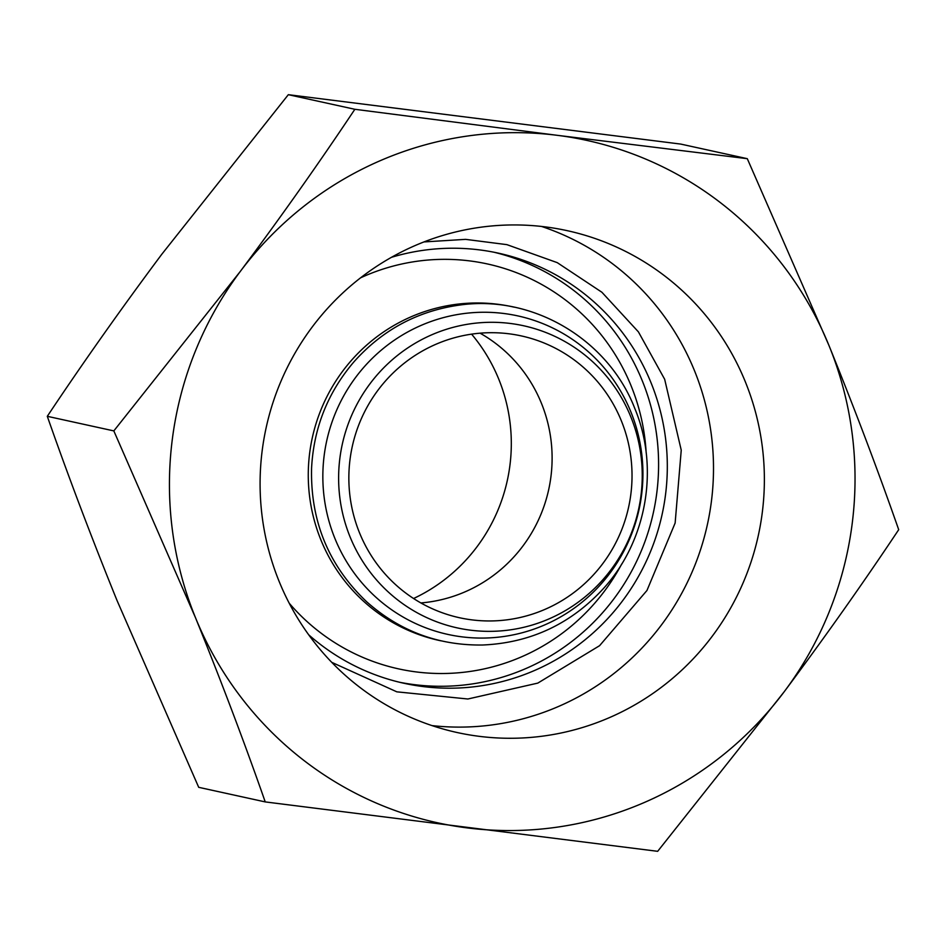 <?xml version="1.0" encoding="UTF-8"?>
<svg xmlns="http://www.w3.org/2000/svg" width="946" height="946" viewBox="0 0 946 946"><rect width="100%" height="100%" fill="white"/><g stroke="black" fill="none" stroke-linecap="round" stroke-linejoin="round"><path stroke-width="1.42" d="M265.235 801.912L198.707 787.32L117.032 600.509C91.336 537.139 68.088 475.743 47.3 416.311C82.846 362.957 121.017 308.916 161.849 254.19L288.329 94.683L680.765 144.088L747.293 158.68L557.04 135.29A349.251 342.487 102.4 0 0 240.319 271.407A349.251 342.487 102.4 0 0 195.503 617.726A349.251 342.487 102.4 0 0 467.43 827.927A349.251 342.487 102.4 0 0 784.151 691.81C825.066 636.965 863.249 582.937 898.7 529.689C877.9 470.233 854.652 408.838 828.968 345.491A349.251 342.487 102.4 0 0 557.04 135.29L354.856 109.287C319.31 162.629 281.139 216.669 240.319 271.407L113.827 430.903L195.503 617.726C221.198 681.085 244.446 742.48 265.235 801.912L657.671 851.317L784.151 691.81A349.251 342.487 102.4 0 0 828.968 345.491L747.293 158.68M413.579 598.511A169.31 166.035 102.4 0 0 498.672 378.956A169.31 166.035 102.4 0 0 471.581 334.139M420.887 602.945A144.253 141.462 102.4 0 0 541.337 403.067A144.253 141.462 102.4 0 0 480.071 333.169M621.262 420.603A144.253 141.462 102.4 0 0 521.352 335.925A144.253 141.462 102.4 0 0 352.267 446.512A144.253 141.462 102.4 0 0 459.52 617.738A144.253 141.462 102.4 0 0 598.806 568.676A144.253 141.462 102.4 0 0 621.262 420.603M630.698 416.547A154.659 151.667 102.4 0 0 370.016 383.733A154.659 151.667 102.4 0 0 470.6 630.19A154.659 151.667 102.4 0 0 630.698 416.547M630.757 411.616A163.055 159.898 102.4 0 0 355.933 377.028A163.055 159.898 102.4 0 0 461.955 636.847A163.055 159.898 102.4 0 0 630.757 411.616M514.246 307.19A170.8 167.489 102.4 0 0 312.31 437.75A170.8 167.489 102.4 0 0 441.049 640.844M646.165 452.708A207.28 203.26 102.4 0 0 631.041 385.649A207.28 203.26 102.4 0 0 360.615 277.805M289.216 603.217A207.28 203.26 102.4 0 0 621.759 563.922M399.673 682.279A220.181 215.913 102.4 0 0 609.319 604.742A220.181 215.913 102.4 0 0 642.157 380.493A220.181 215.913 102.4 0 0 494.013 252.239M308.68 634.778A220.181 215.913 102.4 0 0 404.013 683.284A220.181 215.913 102.4 0 0 616.603 608.42A220.181 215.913 102.4 0 0 650.883 382.409A220.181 215.913 102.4 0 0 498.388 253.15A220.181 215.913 102.4 0 0 391.49 257.3M432.05 725.606A256.898 251.908 102.4 0 0 694.34 370.335A256.898 251.908 102.4 0 0 541.561 226.449M745.2 381.486A256.898 251.908 102.4 0 0 567.281 230.682A256.898 251.908 102.4 0 0 266.169 427.627A256.898 251.908 102.4 0 0 457.19 732.535A256.898 251.908 102.4 0 0 705.219 645.184A256.898 251.908 102.4 0 0 745.2 381.486M354.856 109.287L288.329 94.683M113.827 430.903L47.3 416.311M634.636 408.057C659.504 467.158 647.111 540.107 604.127 587.797C571.325 623.792 530.848 642.866 482.72 645.006C438.506 645.633 399.827 631.218 366.67 601.774C328.676 565.649 310.312 521.104 311.577 468.116C313.717 427.852 327.836 392.424 353.934 361.845C382.29 330.012 417.375 311.104 459.153 305.132C532.007 294.383 607.71 338.857 634.636 408.057M423.962 241.928L465.609 239.362L506.914 244.647L557.253 262.645L601.916 292.267L638.408 331.869L664.66 379.263L681.238 450.166L675.137 523.032L646.958 590.481L599.575 645.692L537.801 683.107L467.88 698.999L396.823 691.833L331.739 662.33"/></g></svg>
